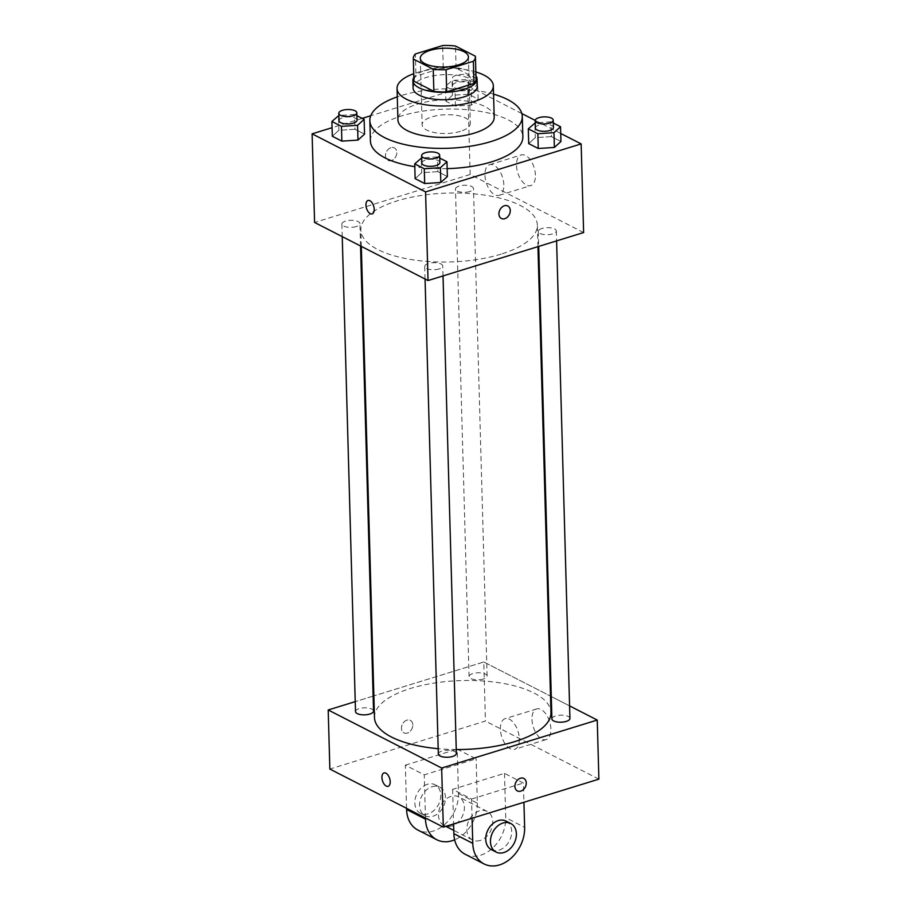 <?xml version="1.0" encoding="UTF-8"?>
<svg xmlns="http://www.w3.org/2000/svg" width="911" height="911" viewBox="0 0 911 911"><rect width="100%" height="100%" fill="white"/><g stroke="black" fill="none" stroke-linecap="round" stroke-linejoin="round"><path stroke-width="0.68" stroke-dasharray="4.55 3.42" d="M460.397 131.355A24.073 9.395 178.4 0 1 435.424 132.755A24.073 9.395 178.4 0 1 422.146 124.773A24.073 9.395 178.4 0 1 445.957 114.706A24.073 9.395 178.4 0 1 470.281 123.429A24.073 9.395 178.4 0 1 460.397 131.355M413.913 80.646A31.076 12.128 178.4 0 1 415.974 76.125L415.348 53.965M476.043 78.915A31.076 12.128 178.4 0 0 475.997 78.38L456.092 68.188A31.076 12.128 178.4 0 0 443.258 67.71L415.974 76.125M475.952 75.772A32.101 12.526 -1.6 0 0 444.625 67.255A32.101 12.526 -1.6 0 0 413.822 77.503M413.093 88.071A32.101 12.526 178.4 0 1 444.83 74.645A32.101 12.526 178.4 0 1 477.273 86.272M456.092 68.188L455.477 46.028M475.997 78.38L475.371 56.22M443.258 67.71L442.644 45.55M475.849 71.946A48.158 18.789 -1.6 0 0 413.719 73.689M494.195 117.212A48.158 18.789 -1.6 0 0 445.536 99.777A48.158 18.789 -1.6 0 0 397.925 119.91M493.557 94.152A76.239 29.756 -1.6 0 0 397.276 96.839M370.413 141A76.239 29.756 178.4 0 1 445.798 109.126A76.239 29.756 178.4 0 1 522.846 136.741M447.153 168.626A76.239 29.756 178.4 0 1 414.801 166.679M356.907 115.663L354.584 114.479L354.994 129.248L364.548 134.145L354.994 129.248L338.881 130.307L332.31 136.251L338.881 130.307L338.459 115.526M452.448 95.268L445.878 101.212L455.432 106.097L471.556 105.05L478.127 99.105L468.573 94.209L452.448 95.268L445.878 101.212L455.432 106.097L471.556 105.05L478.127 99.105L468.573 94.209L452.448 95.268L452.038 80.498L445.468 86.443L455.022 91.328L471.146 90.28L477.706 84.324L468.152 79.439L452.038 80.498M521.832 113.556L467.685 85.839L370.754 115.743M362.202 118.373L332.071 127.677M560.72 133.462L535.201 120.4M439.728 158.059L437.405 156.874L437.827 171.644L447.381 176.54L437.827 171.644L421.702 172.703L415.131 178.647L421.702 172.703L421.292 157.922M553.307 123.031L550.984 121.835L551.394 136.604L560.948 141.501L551.394 136.604L535.269 137.663L528.71 143.608L535.269 137.663L534.859 122.894M501.107 254.123A88.287 34.459 178.4 0 1 409.54 259.259A88.287 34.459 178.4 0 1 360.858 229.971A88.287 34.459 178.4 0 1 448.144 193.064A88.287 34.459 178.4 0 1 537.353 225.04A88.287 34.459 178.4 0 1 501.107 254.123M583.621 232.556L470.167 174.479L314.591 222.466M469.791 191.515A9.019 3.519 178.4 0 1 460.431 192.039A9.019 3.519 178.4 0 1 455.466 189.044A9.019 3.519 178.4 0 1 464.382 185.275A9.019 3.519 178.4 0 1 473.492 188.543A9.019 3.519 178.4 0 1 469.791 191.515M356.224 226.554A9.019 3.519 178.4 0 1 346.863 227.078A9.019 3.519 178.4 0 1 341.887 224.083A9.019 3.519 178.4 0 1 350.803 220.314A9.019 3.519 178.4 0 1 359.925 223.582A9.019 3.519 178.4 0 1 356.224 226.554M439.045 268.95A9.019 3.519 178.4 0 1 429.685 269.474A9.019 3.519 178.4 0 1 424.708 266.479A9.019 3.519 178.4 0 1 433.636 262.71A9.019 3.519 178.4 0 1 442.746 265.978A9.019 3.519 178.4 0 1 439.045 268.95M541.988 228.467A9.019 3.519 -1.6 0 0 538.287 231.44A9.019 3.519 -1.6 0 0 547.397 234.708A9.019 3.519 -1.6 0 0 556.325 230.939A9.019 3.519 -1.6 0 0 551.349 227.944A9.019 3.519 -1.6 0 0 541.988 228.467M470.167 174.479L467.685 85.839M535.417 175.117A16.056 8.575 -107.1 0 0 521.229 154.938A16.056 8.575 -107.1 0 0 517.767 172.805A16.056 8.575 -107.1 0 0 530.692 185.616A16.056 8.575 -107.1 0 0 535.417 175.117M390.956 147.696A7.026 5.261 117.1 0 0 385.683 153.811A7.026 5.261 117.1 0 0 387.938 160.404A7.026 5.261 117.1 0 0 395.818 156.555A7.026 5.261 117.1 0 0 394.338 147.901A7.026 5.261 117.1 0 0 390.956 147.696A7.026 5.261 117.1 0 0 385.695 153.811A7.026 5.261 117.1 0 0 387.938 160.404A7.026 5.261 117.1 0 0 395.829 156.555A7.026 5.261 117.1 0 0 394.338 147.901A7.026 5.261 117.1 0 0 390.956 147.696M501.392 218.481L501.392 218.481A7.026 5.261 -62.9 0 1 499.9 209.826A7.026 5.261 -62.9 0 1 507.791 205.977L507.791 205.977M503.84 184.853A16.056 8.575 -107.1 0 0 489.651 164.675A16.056 8.575 -107.1 0 0 486.189 182.542A16.056 8.575 -107.1 0 0 499.114 195.353A16.056 8.575 -107.1 0 0 503.84 184.853M368.01 200.477L368.01 200.477A7.026 3.758 72.9 0 1 374.216 209.302A7.026 3.758 72.9 0 1 372.155 213.903L372.144 213.903M456.252 749.537A88.287 34.459 178.4 0 1 438.18 748.694M374.467 717.469A88.287 34.459 178.4 0 1 461.763 680.563A88.287 34.459 178.4 0 1 550.973 712.55M569.933 718.437A9.019 3.519 -1.6 0 0 564.968 715.442A9.019 3.519 -1.6 0 0 555.608 715.966A9.019 3.519 -1.6 0 0 551.907 718.938M355.506 711.582A9.019 3.519 178.4 0 1 364.423 707.813A9.019 3.519 178.4 0 1 373.544 711.081M438.328 753.978A9.019 3.519 178.4 0 1 447.244 750.208A9.019 3.519 178.4 0 1 456.365 753.477M483.411 679.014A9.019 3.519 178.4 0 1 474.05 679.538A9.019 3.519 178.4 0 1 469.074 676.543A9.019 3.519 178.4 0 1 478.002 672.773A9.019 3.519 178.4 0 1 487.112 676.042A9.019 3.519 178.4 0 1 483.411 679.014M569.591 705.9L551.28 696.528L569.591 705.9M483.787 661.978L550.517 696.129L483.787 661.978L373.874 695.879L483.787 661.978L485.426 721.068L329.85 769.055M373.123 696.106L355.233 701.629L373.123 696.106M550.984 121.835L535.247 122.86M535.395 128.03A9.019 3.519 178.4 0 1 544.311 124.26A9.019 3.519 178.4 0 1 553.433 127.529M551.394 136.604L535.269 137.663M466.899 88.105A9.019 3.519 178.4 0 1 457.55 88.629A9.019 3.519 178.4 0 1 452.573 85.634A9.019 3.519 178.4 0 1 461.49 81.865A9.019 3.519 178.4 0 1 470.611 85.133A9.019 3.519 178.4 0 1 466.899 88.105M445.878 101.212L445.468 86.443M455.432 106.097L455.022 91.328M471.556 105.05L471.146 90.28M478.127 99.105L477.706 84.324M468.573 94.209L468.152 79.439M466.694 80.715A9.019 3.519 178.4 0 1 457.345 81.238A9.019 3.519 178.4 0 1 452.368 78.255A9.019 3.519 178.4 0 1 461.285 74.474A9.019 3.519 178.4 0 1 470.395 77.742A9.019 3.519 178.4 0 1 466.694 80.715M437.405 156.874L421.679 157.899M421.827 163.069A9.019 3.519 178.4 0 1 430.744 159.3A9.019 3.519 178.4 0 1 439.865 162.568M437.827 171.644L421.702 172.703M354.584 114.479L338.858 115.503M338.994 120.673A9.019 3.519 178.4 0 1 347.922 116.904A9.019 3.519 178.4 0 1 357.032 120.172M354.994 129.248L338.881 130.307M523.779 778.427L523.779 778.415A7.026 5.261 117.1 0 0 517.847 779.702A7.026 5.261 117.1 0 0 514.909 786.421A7.026 5.261 117.1 0 0 517.38 790.919L517.38 790.919M531.978 719.405A16.056 8.575 -107.1 0 0 546.167 739.584A16.056 8.575 -107.1 0 0 549.64 721.717A16.056 8.575 -107.1 0 0 536.704 708.917A16.056 8.575 -107.1 0 0 531.978 719.405M598.891 779.144L485.426 721.068M500.401 729.153A16.056 8.575 72.9 0 1 505.127 718.654A16.056 8.575 72.9 0 1 518.052 731.465A16.056 8.575 72.9 0 1 514.59 749.332A16.056 8.575 72.9 0 1 500.401 729.153M412.797 724.849A7.026 5.261 117.1 0 0 410.326 720.35A7.026 5.261 117.1 0 0 402.434 724.199A7.026 5.261 117.1 0 0 403.926 732.843A7.026 5.261 117.1 0 0 409.859 731.567A7.026 5.261 117.1 0 0 412.797 724.849A7.026 5.261 -62.9 0 1 409.859 731.567A7.026 5.261 -62.9 0 1 403.926 732.854A7.026 5.261 -62.9 0 1 402.446 724.199A7.026 5.261 -62.9 0 1 410.326 720.35A7.026 5.261 -62.9 0 1 412.808 724.849M388.132 786.341L388.143 786.341A7.026 3.758 -107.1 0 0 389.657 778.529A7.026 3.758 -107.1 0 0 383.998 772.915L383.998 772.915M472.069 818.26L471.534 799.038L452.619 789.359L504.489 773.359L523.392 783.039L523.927 802.261M471.534 799.038L523.392 783.039M406.557 808.319L405.349 765.16L424.264 774.84L476.123 758.84L457.208 749.161L458.449 793.481A32.101 24.073 -62.9 0 1 445.001 824.204A32.101 24.073 -62.9 0 1 417.887 830.058M405.349 765.16L457.208 749.161M480.199 840.454A16.056 12.037 -62.9 0 1 472.479 839.965A16.056 12.037 -62.9 0 1 469.074 820.196A16.056 12.037 -62.9 0 1 487.1 811.394A16.056 12.037 -62.9 0 1 492.247 826.459A16.056 12.037 -62.9 0 1 480.199 840.454M452.619 789.359L453.587 823.965M504.489 773.359L505.719 817.679L524.634 827.359M465.168 854.256A32.101 24.073 117.1 0 0 492.27 848.403A32.101 24.073 117.1 0 0 505.719 817.679M451.845 825.935A16.056 12.037 -62.9 0 1 444.112 825.446A16.056 12.037 -62.9 0 1 440.719 805.677A16.056 12.037 -62.9 0 1 458.745 796.874A16.056 12.037 -62.9 0 1 463.881 811.94A16.056 12.037 -62.9 0 1 451.845 825.935M458.449 793.481L477.353 803.16L476.123 758.84M425.46 817.998L424.264 774.84M477.353 803.16A32.101 24.073 -62.9 0 1 454.646 839.84M506.015 821.073A16.056 12.037 -62.9 0 1 511.151 836.139A16.056 12.037 -62.9 0 1 499.114 850.134A16.056 12.037 -62.9 0 1 491.393 849.644M432.11 786.705A16.056 12.037 -62.9 0 1 439.831 787.195A16.056 12.037 -62.9 0 1 443.236 806.964A16.056 12.037 -62.9 0 1 425.209 815.766A16.056 12.037 -62.9 0 1 420.062 800.701A16.056 12.037 -62.9 0 1 432.11 786.705M427.373 784.291A16.056 12.037 117.1 0 0 415.336 798.275A16.056 12.037 117.1 0 0 420.472 813.352A16.056 12.037 117.1 0 0 438.498 804.538A16.056 12.037 117.1 0 0 435.105 784.77A16.056 12.037 117.1 0 0 427.373 784.291M420.29 58.293L422.146 124.773M468.425 56.949L470.281 123.429M499.114 195.353L530.692 185.616M489.651 164.675L521.229 154.938M537.957 246.642L537.353 225.04M361.314 246.391L360.858 229.971M538.287 231.44L538.708 246.403M556.325 230.939L556.598 240.891M360.551 245.993L359.925 223.582M342.24 236.621L341.887 224.083M443.031 275.919L442.746 265.978M425.061 279.017L424.708 266.479M487.112 676.042L473.492 188.543M469.074 676.543L455.466 189.044M470.611 85.133L470.395 77.742M452.573 85.634L452.368 78.255M536.704 708.917L505.127 718.654M546.167 739.584L514.59 749.332M487.1 811.394L458.745 796.874M472.479 839.965L453.769 830.388M445.866 826.345L444.112 825.446M420.472 813.352L425.209 815.766M435.105 784.77L439.831 787.195"/><path stroke-width="1.37" d="M458.54 64.886A24.073 9.395 178.4 0 1 433.568 66.287A24.073 9.395 178.4 0 1 420.29 58.293A24.073 9.395 178.4 0 1 444.101 48.226A24.073 9.395 178.4 0 1 468.425 56.949A24.073 9.395 178.4 0 1 458.54 64.886M475.371 56.22L455.477 46.028A31.076 12.128 178.4 0 0 442.644 45.55L415.348 53.965A31.076 12.128 178.4 0 0 413.298 58.486A31.076 12.128 178.4 0 0 413.343 59.033L433.237 69.213A31.076 12.128 178.4 0 0 446.083 69.692L473.367 61.276A31.076 12.128 178.4 0 0 475.428 56.755A31.076 12.128 178.4 0 0 475.371 56.22M413.343 59.033L413.958 81.193L433.864 91.373L433.237 69.213M446.083 69.692L446.697 91.852L473.982 83.436L473.367 61.276M446.697 91.852A31.076 12.128 178.4 0 1 433.864 91.373M413.958 81.193A31.076 12.128 178.4 0 1 413.913 80.646L413.298 58.486M475.428 56.755L476.043 78.915A31.076 12.128 178.4 0 1 473.982 83.436M413.822 77.503A32.101 12.526 -1.6 0 0 412.888 80.68A32.101 12.526 -1.6 0 0 419.049 87.786A32.101 12.526 -1.6 0 0 455.09 91.442A32.101 12.526 -1.6 0 0 477.068 78.881A32.101 12.526 -1.6 0 0 475.952 75.772M477.068 78.881L477.273 86.272A32.101 12.526 178.4 0 1 464.098 96.851A32.101 12.526 178.4 0 1 419.254 95.165A32.101 12.526 178.4 0 1 413.093 88.071L412.888 80.68M413.719 73.689A48.158 18.789 -1.6 0 0 397.048 88.515A48.158 18.789 -1.6 0 0 406.295 99.162A48.158 18.789 -1.6 0 0 460.351 104.651A48.158 18.789 -1.6 0 0 493.318 85.828A48.158 18.789 -1.6 0 0 475.849 71.946M397.048 88.515L397.925 119.91A48.158 18.789 -1.6 0 0 407.171 130.558A48.158 18.789 -1.6 0 0 461.228 136.046A48.158 18.789 -1.6 0 0 494.195 117.212L493.318 85.828M397.276 96.839A76.239 29.756 -1.6 0 0 369.843 120.685A76.239 29.756 -1.6 0 0 384.476 137.561A76.239 29.756 -1.6 0 0 470.076 146.25A76.239 29.756 -1.6 0 0 522.276 116.437A76.239 29.756 -1.6 0 0 493.557 94.152M414.801 166.679A76.239 29.756 178.4 0 1 385.046 157.876A76.239 29.756 178.4 0 1 370.413 141L369.843 120.685M522.276 116.437L522.846 136.741A76.239 29.756 178.4 0 1 491.541 161.862A76.239 29.756 178.4 0 1 447.153 168.626M338.858 115.503L331.9 121.47L332.31 136.251L341.864 141.137L357.977 140.089L364.548 134.145L364.138 119.364L356.907 115.663M370.754 115.743L362.202 118.373M332.071 127.677L312.109 133.837L425.574 191.914L581.15 143.915L560.72 133.462M535.201 120.4L521.832 113.556M421.679 157.899L414.721 163.866L415.131 178.647L424.685 183.532L440.81 182.485L447.381 176.54L446.959 161.759L439.728 158.059M535.247 122.86L528.289 128.838L528.71 143.608L538.264 148.493L554.378 147.445L560.948 141.501L560.538 126.72L553.307 123.031M312.109 133.837L314.591 222.466L428.045 280.542L425.574 191.914M374.216 209.302A7.026 3.758 72.9 0 1 372.144 213.903A7.026 3.758 72.9 0 1 366.495 208.3A7.026 3.758 72.9 0 1 368.01 200.477A7.026 3.758 72.9 0 1 374.216 209.302M428.045 280.542L583.621 232.556L581.15 143.915M507.791 205.977A7.026 5.261 -62.9 0 1 510.035 212.57A7.026 5.261 -62.9 0 1 504.774 218.686A7.026 5.261 -62.9 0 1 501.392 218.481A7.026 5.261 -62.9 0 1 499.911 209.826A7.026 5.261 -62.9 0 1 507.791 205.977A7.026 5.261 -62.9 0 1 510.046 212.57A7.026 5.261 -62.9 0 1 504.774 218.697A7.026 5.261 -62.9 0 1 501.392 218.481M372.155 213.903A7.026 3.758 72.9 0 1 366.495 208.289A7.026 3.758 72.9 0 1 368.01 200.477M537.957 246.642L550.973 712.55A88.287 34.459 178.4 0 1 514.726 741.622A88.287 34.459 178.4 0 1 456.252 749.537M438.18 748.694A88.287 34.459 178.4 0 1 374.467 717.469L361.314 246.391M538.708 246.403L551.907 718.938A9.019 3.519 -1.6 0 0 561.017 722.207A9.019 3.519 -1.6 0 0 569.933 718.437L556.598 240.891M360.551 245.993L373.544 711.081A9.019 3.519 178.4 0 1 369.832 714.053A9.019 3.519 178.4 0 1 360.483 714.577A9.019 3.519 178.4 0 1 355.506 711.582L342.24 236.621M443.031 275.919L456.365 753.477A9.019 3.519 178.4 0 1 452.665 756.449A9.019 3.519 178.4 0 1 443.304 756.973A9.019 3.519 178.4 0 1 438.328 753.978L425.061 279.017M443.315 827.131L329.85 769.055L328.199 709.965L355.233 701.629L328.199 709.965L441.664 768.041L597.24 720.054L569.591 705.9L597.24 720.054L598.891 779.144L443.315 827.131L441.664 768.041L597.24 720.054M551.28 696.528L550.517 696.129L551.28 696.528M373.874 695.879L373.123 696.106L373.874 695.879M528.289 128.838L537.843 133.723L553.968 132.664L560.538 126.72M553.228 120.138L553.433 127.529A9.019 3.519 178.4 0 1 549.732 130.501A9.019 3.519 178.4 0 1 540.371 131.025A9.019 3.519 178.4 0 1 535.395 128.03L535.19 120.651A9.019 3.519 178.4 0 1 544.106 116.87A9.019 3.519 178.4 0 1 553.228 120.138A9.019 3.519 178.4 0 1 549.527 123.11A9.019 3.519 178.4 0 1 540.166 123.634A9.019 3.519 178.4 0 1 535.19 120.651M528.71 143.608L538.264 148.493L537.843 133.723M538.264 148.493L554.378 147.445L553.968 132.664M554.378 147.445L560.948 141.501M414.721 163.866L424.275 168.763L440.4 167.704L446.959 161.759M439.649 155.177L439.865 162.568A9.019 3.519 178.4 0 1 436.153 165.54A9.019 3.519 178.4 0 1 426.803 166.064A9.019 3.519 178.4 0 1 421.827 163.069L421.622 155.679A9.019 3.519 178.4 0 1 430.539 151.909A9.019 3.519 178.4 0 1 439.649 155.177A9.019 3.519 178.4 0 1 435.948 158.15A9.019 3.519 178.4 0 1 426.587 158.673A9.019 3.519 178.4 0 1 421.622 155.679M415.131 178.647L424.685 183.532L424.275 168.763M424.685 183.532L440.81 182.485L440.4 167.704M440.81 182.485L447.381 176.54M331.9 121.47L341.454 126.367L357.567 125.308L364.138 119.364M356.827 112.782L357.032 120.172A9.019 3.519 178.4 0 1 353.331 123.144A9.019 3.519 178.4 0 1 343.971 123.668A9.019 3.519 178.4 0 1 338.994 120.673L338.79 113.283A9.019 3.519 178.4 0 1 347.717 109.514A9.019 3.519 178.4 0 1 356.827 112.782A9.019 3.519 178.4 0 1 353.126 115.754A9.019 3.519 178.4 0 1 343.766 116.278A9.019 3.519 178.4 0 1 338.79 113.283M332.31 136.251L341.864 141.137L341.454 126.367M341.864 141.137L357.977 140.089L357.567 125.308M357.977 140.089L364.548 134.145M517.391 790.919A7.026 5.261 -62.9 0 1 514.909 786.421A7.026 5.261 -62.9 0 1 517.858 779.702A7.026 5.261 -62.9 0 1 523.779 778.427A7.026 5.261 -62.9 0 1 525.271 787.07A7.026 5.261 -62.9 0 1 517.391 790.919A7.026 5.261 117.1 0 0 525.271 787.07A7.026 5.261 117.1 0 0 523.779 778.415M383.998 772.915A7.026 3.758 -107.1 0 0 382.096 779.11A7.026 3.758 -107.1 0 0 386.253 786.091A7.026 3.758 72.9 0 1 382.096 779.11A7.026 3.758 72.9 0 1 383.998 772.927A7.026 3.758 72.9 0 1 389.657 778.529A7.026 3.758 72.9 0 1 388.132 786.341A7.026 3.758 72.9 0 1 386.253 786.091A7.026 3.758 -107.1 0 0 388.143 786.341M328.199 709.965L441.664 768.041M453.587 823.965L453.86 833.679A32.101 24.073 117.1 0 0 465.168 854.256L484.071 863.935A32.101 24.073 -62.9 0 1 472.775 843.358L472.069 818.26M454.646 839.84A32.101 24.073 -62.9 0 1 436.802 839.737A32.101 24.073 -62.9 0 1 425.494 819.16L425.46 817.998M496.119 852.07L491.393 849.644A16.056 12.037 -62.9 0 1 487.989 829.875A16.056 12.037 -62.9 0 1 506.015 821.073L510.741 823.487A16.056 12.037 -62.9 0 1 515.888 838.553A16.056 12.037 -62.9 0 1 503.84 852.548A16.056 12.037 -62.9 0 1 496.119 852.07A16.056 12.037 -62.9 0 1 492.714 832.29A16.056 12.037 -62.9 0 1 510.741 823.487M523.927 802.261L524.634 827.359A32.101 24.073 -62.9 0 1 511.185 858.082A32.101 24.073 -62.9 0 1 484.071 863.935M436.802 839.737L417.887 830.058A32.101 24.073 -62.9 0 1 406.591 809.48L406.557 808.319M453.86 833.679L472.775 843.358M406.591 809.48L425.494 819.16M453.769 830.388L445.866 826.345"/></g></svg>
